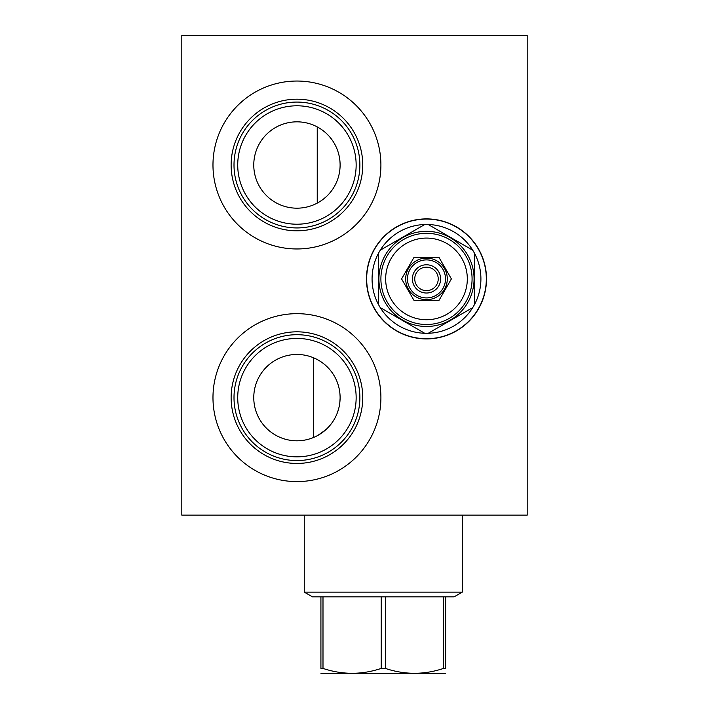 <?xml version="1.0" encoding="UTF-8"?>
<svg xmlns="http://www.w3.org/2000/svg" width="709" height="709" viewBox="0 0 709 709"><rect width="100%" height="100%" fill="white"/><g stroke="black" fill="none" stroke-linecap="round" stroke-linejoin="round"><path stroke-width="1.06" d="M181.814 515.142L527.186 515.142L527.186 35.45L181.814 35.45L181.814 515.142M296.938 248.965A83.963 83.963 0 0 1 212.975 165.002A83.963 83.963 0 0 1 296.938 81.039A83.963 83.963 0 0 1 380.901 165.002A83.963 83.963 0 0 1 296.938 248.965M426.49 338.92A60.017 60.017 0 0 1 366.473 278.903A60.017 60.017 0 0 1 426.49 218.886A60.017 60.017 0 0 1 486.507 278.903A60.017 60.017 0 0 1 426.49 338.92M296.938 481.597A83.963 83.963 0 0 1 212.975 397.634A83.963 83.963 0 0 1 296.938 313.67A83.963 83.963 0 0 1 380.901 397.634A83.963 83.963 0 0 1 296.938 481.597M296.938 230.815A65.813 65.813 0 0 1 231.125 165.002A65.813 65.813 0 0 1 296.938 99.189A65.813 65.813 0 0 1 362.751 165.002A65.813 65.813 0 0 1 296.938 230.815M296.938 227.935A62.933 62.933 0 0 1 234.005 165.002A62.933 62.933 0 0 1 296.938 102.069A62.933 62.933 0 0 1 359.871 165.002A62.933 62.933 0 0 1 296.938 227.935M296.938 224.212A59.21 59.21 0 0 0 356.148 165.002A59.21 59.21 0 0 0 296.938 105.792A59.21 59.21 0 0 0 237.728 165.002A59.21 59.21 0 0 0 296.938 224.212M296.938 121.833A43.169 43.169 0 0 1 340.107 165.002A43.169 43.169 0 0 1 296.938 208.18A43.169 43.169 0 0 1 253.769 165.002A43.169 43.169 0 0 1 296.938 121.833M320.867 129.073L321.877 129.765M322.196 129.986L323.641 131.076M324.11 131.457L325.289 132.441M326.486 133.522L328.879 135.96M330.057 137.307L332.308 140.258M333.372 141.844L334.382 143.519M334.426 143.59L335.33 145.265M335.401 145.407L336.208 147.073M337.014 148.943L337.732 150.884M337.945 151.513L338.37 152.878M338.911 154.917L339.363 156.999M339.708 159.108L339.859 160.394M339.948 161.253L340.081 163.407M340.107 165.578L340.045 167.386M340.019 167.741L339.833 169.885M339.54 172.012L339.141 174.113M339.097 174.281L338.636 176.178M338.042 178.189L337.36 180.157M337.076 180.892L336.598 182.062M335.756 183.897L334.843 185.678M334.808 185.74L333.859 187.38M332.822 189.011L332.175 189.941M331.732 190.561L330.598 192.033M329.437 193.424L328.905 194.018M328.249 194.727L327.053 195.941M325.848 197.067L323.499 199.034M322.382 199.876L320.362 201.267M318.749 202.26L318.137 202.614M317.242 203.102L317.242 126.902M316.657 359.233L317.703 359.782M318.846 360.438L320.078 361.182M321.363 362.033L322.684 362.981M324.031 364.027L325.387 365.162M326.725 366.385L328.045 367.705M328.613 368.299L329.339 369.105M330.589 370.594L331.794 372.172M334.036 375.548L335.056 377.356M335.268 377.764L335.995 379.235M337.617 383.17L338.29 385.235M338.867 387.344L339.336 389.498M339.7 391.678L339.815 392.609M339.948 393.885L340.081 396.118M340.107 398.352L339.797 402.801M339.478 404.99L339.044 407.161M338.512 409.279L337.129 413.382M336.305 415.35L335.924 416.174M335.401 417.247L334.409 419.081M334.347 419.187L333.345 420.836M332.22 422.52L331.032 424.115M330.722 424.514L329.791 425.639M328.515 427.075L327.203 428.422M325.865 429.681L318.102 435.264M317.012 435.858L316.046 436.345M313.555 437.48L313.555 357.788M296.938 354.465A43.169 43.169 0 0 1 340.107 397.634A43.169 43.169 0 0 1 296.938 440.803A43.169 43.169 0 0 1 253.769 397.634A43.169 43.169 0 0 1 296.938 354.465M296.938 456.844A59.21 59.21 0 0 0 356.148 397.634A59.21 59.21 0 0 0 296.938 338.423A59.21 59.21 0 0 0 237.728 397.634A59.21 59.21 0 0 0 296.938 456.844M296.938 460.566A62.933 62.933 0 0 1 234.005 397.634A62.933 62.933 0 0 1 296.938 334.701A62.933 62.933 0 0 1 359.871 397.634A62.933 62.933 0 0 1 296.938 460.566M296.938 463.447A65.813 65.813 0 0 0 362.751 397.634A65.813 65.813 0 0 0 296.938 331.821A65.813 65.813 0 0 0 231.125 397.634A65.813 65.813 0 0 0 296.938 463.447M426.49 219.072A59.831 59.831 0 0 1 486.321 278.903A59.831 59.831 0 0 1 426.49 338.725A59.831 59.831 0 0 1 366.668 278.903A59.831 59.831 0 0 1 426.49 219.072M424.753 333.292A54.416 54.416 0 0 1 380.254 250.206A54.416 54.416 0 0 1 474.463 253.21A54.416 54.416 0 0 1 424.753 333.292L380.254 307.6M380.254 250.206L424.753 224.514M426.49 326.486A47.583 47.583 0 0 1 378.907 278.903A47.583 47.583 0 0 1 426.49 231.32A47.583 47.583 0 0 1 474.073 278.903A47.583 47.583 0 0 1 426.49 326.486M378.526 304.595L378.526 253.21M472.726 307.6L428.227 333.292M474.463 253.21L474.463 304.595M428.227 224.514L472.726 250.206M426.49 233.314A45.589 45.589 0 0 1 472.079 278.903A45.589 45.589 0 0 1 426.49 324.492A45.589 45.589 0 0 1 380.901 278.903A45.589 45.589 0 0 1 426.49 233.314M426.49 238.073A40.83 40.83 0 0 1 467.32 278.903A40.83 40.83 0 0 1 426.49 319.732A40.83 40.83 0 0 1 385.661 278.903A40.83 40.83 0 0 1 426.49 238.073M401.586 278.903L414.038 257.332L438.942 257.332L451.394 278.903L438.942 300.465L414.038 300.465L401.586 278.903M405.69 278.903A20.8 20.8 0 0 1 426.49 258.103A20.8 20.8 0 0 1 447.29 278.903A20.8 20.8 0 0 1 426.49 299.703A20.8 20.8 0 0 1 405.69 278.903A20.8 20.8 0 0 1 426.49 258.103A20.8 20.8 0 0 1 447.29 278.903A20.8 20.8 0 0 1 426.49 299.703A20.8 20.8 0 0 1 405.69 278.903M407.48 278.903A19.01 19.01 0 0 1 426.49 259.893A19.01 19.01 0 0 1 445.5 278.903A19.01 19.01 0 0 1 426.49 297.913A19.01 19.01 0 0 1 407.48 278.903M440.617 278.903A14.118 14.118 0 0 1 426.49 293.021A14.118 14.118 0 0 1 412.372 278.903A14.118 14.118 0 0 1 426.49 264.776A14.118 14.118 0 0 1 440.617 278.903M414.747 278.903A11.743 11.743 0 0 1 426.49 267.16A11.743 11.743 0 0 1 438.233 278.903A11.743 11.743 0 0 1 426.49 290.646A11.743 11.743 0 0 1 414.747 278.903M304.267 515.142L304.267 592.121L462.295 592.121L462.295 515.142M322.994 596.836L322.994 668.41C342.403 674.915 361.803 674.915 381.212 668.41L385.35 668.41L385.35 596.836L312.439 596.836L304.267 592.121M381.212 668.41L381.212 596.836M443.568 596.836L445.642 596.836L445.642 668.41C445.642 674.915 445.642 674.915 445.642 668.41C445.642 674.915 445.642 674.915 445.642 668.41L443.568 668.41L443.568 596.836L385.35 596.836M385.35 668.41C404.759 674.915 424.159 674.915 443.568 668.41M320.92 673.302L445.642 673.302M445.642 596.836L454.123 596.836L462.295 592.121M322.994 668.41L320.92 668.41C320.92 674.915 320.92 674.915 320.92 668.41C320.92 674.915 320.92 674.915 320.92 668.41L320.92 596.836"/></g></svg>
